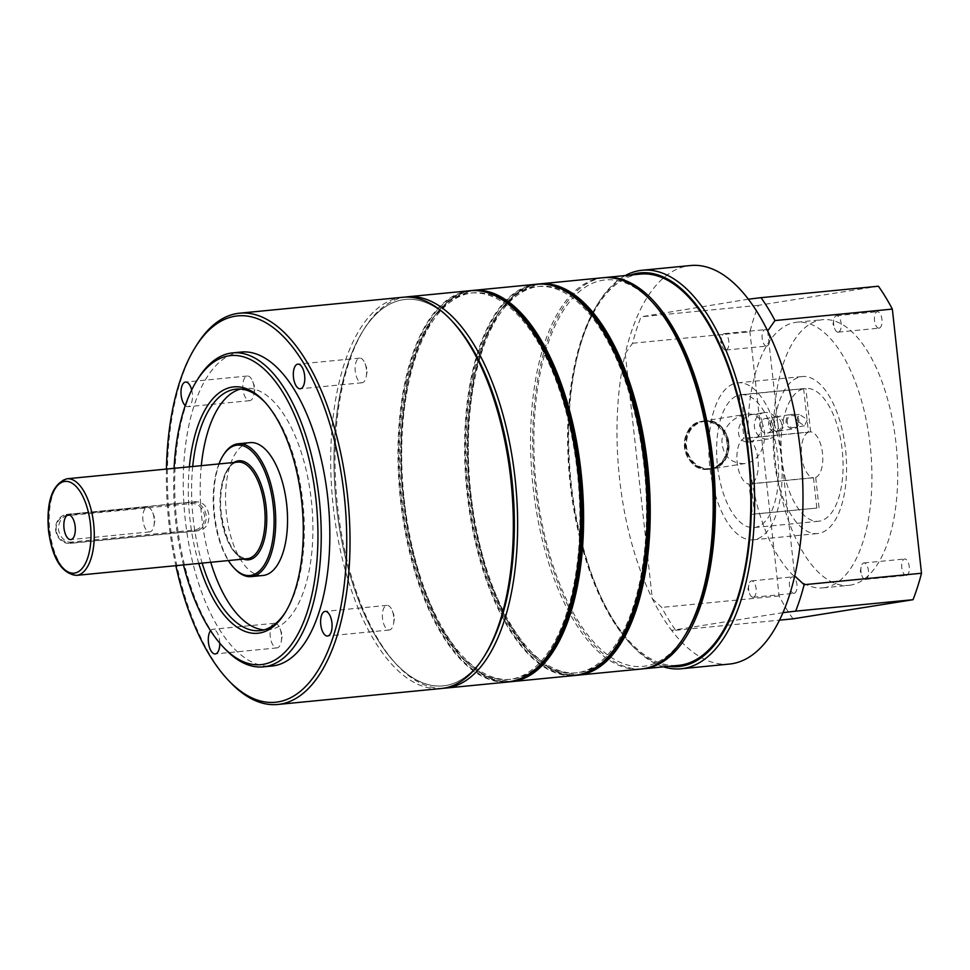 <?xml version="1.0" encoding="UTF-8"?>
<svg xmlns="http://www.w3.org/2000/svg" width="970" height="970" viewBox="0 0 970 970"><rect width="100%" height="100%" fill="white"/><g stroke="black" fill="none" stroke-linecap="round" stroke-linejoin="round"><path stroke-width="0.73" stroke-dasharray="4.85 3.64" d="M154.145 518.683A12.38 5.65 -95.6 0 0 152.726 512.693A12.38 5.65 -95.6 0 0 147.355 507.261A12.38 5.65 -95.6 0 0 142.966 520.466A12.38 5.65 -95.6 0 0 149.756 531.899A12.38 5.65 -95.6 0 0 153.975 525.522A12.38 5.65 -95.6 0 0 154.145 518.683M56.199 530.141A13.35 11.87 -99.1 0 1 66.554 515.737L191.199 503.563A13.35 11.87 -99.1 0 1 204.488 515.676A13.35 11.87 -99.1 0 1 194.133 530.093L69.488 542.254A13.35 11.87 -99.1 0 1 56.199 530.141M66.275 514.524L70.713 513.845C62.626 515.519 58.527 520.817 58.418 529.729C60.467 538.399 65.633 542.739 73.914 542.776L198.559 530.614C205.955 529.05 209.387 523.861 208.841 515.046C207.447 506.279 202.96 501.817 195.37 501.684L66.966 514.439A14.562 12.949 80.9 0 0 66.275 514.524A14.562 12.949 80.9 0 0 55.678 530.166A14.562 12.949 80.9 0 0 70.167 543.37L194.812 531.208A14.562 12.949 80.9 0 0 195.504 531.124A14.562 12.949 80.9 0 0 206.064 515.094A14.562 12.949 80.9 0 0 191.611 502.278L66.966 514.439L66.554 515.737M218.941 463.939A65.523 29.912 -95.6 0 0 214.067 515.009A65.523 29.912 -95.6 0 0 228.362 560.551M223.609 454.7A66.736 30.458 -95.6 0 0 214.6 514.997A66.736 30.458 -95.6 0 0 234.74 568.723M250.066 442.623A66.736 30.458 -95.6 0 0 226.422 513.845A66.736 30.458 -95.6 0 0 263.028 575.465M194.133 530.093L194.812 531.208L199.25 530.529L195.504 531.124M602.794 277.747A196.57 89.725 -95.6 0 0 537.95 367.569A196.57 89.725 -95.6 0 0 551.36 571.075A196.57 89.725 -95.6 0 0 640.976 669.033M685.463 634.635A194.145 88.609 84.4 0 1 572.142 610.785A194.145 88.609 84.4 0 1 541.127 368.673A194.145 88.609 84.4 0 1 653.089 302.907M580.957 302.81A194.145 88.609 -95.6 0 0 539.635 286.356A194.145 88.609 -95.6 0 0 475.591 375.063A194.145 88.609 -95.6 0 0 488.832 576.059A194.145 88.609 -95.6 0 0 577.344 672.804A194.145 88.609 -95.6 0 0 614.713 648.663M473.433 375.281A194.145 88.609 -95.6 0 0 486.685 576.265A194.145 88.609 -95.6 0 0 575.198 673.01A194.145 88.609 -95.6 0 0 639.242 584.292A194.145 88.609 -95.6 0 0 625.989 383.308A194.145 88.609 -95.6 0 0 537.477 286.562A194.145 88.609 -95.6 0 0 473.433 375.281M443.254 688.263A196.57 89.725 84.4 0 1 396.9 664.886A196.57 89.725 84.4 0 1 342.386 386.654A196.57 89.725 84.4 0 1 364.126 329A196.57 89.725 84.4 0 1 405.084 297.099M452.335 321.458A194.145 88.609 -95.6 0 0 362.744 331.231A194.145 88.609 -95.6 0 0 341.27 388.17A194.145 88.609 -95.6 0 0 395.117 662.959A194.145 88.609 -95.6 0 0 484.903 655.235M514.342 309.309A194.145 88.609 -95.6 0 0 473.008 292.855A194.145 88.609 -95.6 0 0 408.964 381.574A194.145 88.609 -95.6 0 0 422.217 582.558A194.145 88.609 -95.6 0 0 510.717 679.303A194.145 88.609 -95.6 0 0 548.086 655.162M406.818 381.78A194.145 88.609 -95.6 0 0 420.071 582.764A194.145 88.609 -95.6 0 0 508.571 679.509A194.145 88.609 -95.6 0 0 572.615 590.791A194.145 88.609 -95.6 0 0 559.363 389.807A194.145 88.609 -95.6 0 0 470.862 293.061A194.145 88.609 -95.6 0 0 406.818 381.78M603.874 277.662A196.57 89.725 -95.6 0 0 602.467 277.856A196.57 89.725 -95.6 0 0 534.894 483.436A196.57 89.725 -95.6 0 0 642.043 668.912M640.406 274.086A196.57 89.725 -95.6 0 0 637.933 274.401A196.57 89.725 -95.6 0 0 570.469 481.156A196.57 89.725 -95.6 0 0 678.588 665.359M708.634 469.334A24.262 21.582 -99.1 0 1 684.565 447.958A24.262 21.582 -99.1 0 1 702.147 421.247A24.262 21.582 -99.1 0 1 703.311 421.101A24.262 21.582 -99.1 0 1 727.379 442.465A24.262 21.582 -99.1 0 1 709.797 469.177A24.262 21.582 -99.1 0 1 708.634 469.334M744.232 463.648C730.058 463.26 722.601 455.512 721.862 440.404C724.36 426 732.556 417.27 746.451 414.226C771.271 410.286 770.762 461.138 744.232 463.648L709.797 469.177M702.147 421.247L746.451 414.226M818.583 533.415A78.873 35.999 84.4 0 1 817.589 533.536A78.873 35.999 84.4 0 1 774.205 459.622A78.873 35.999 84.4 0 1 801.269 376.675A78.873 35.999 84.4 0 1 802.263 376.542A78.873 35.999 84.4 0 1 845.646 450.456A78.873 35.999 84.4 0 1 818.583 533.415M754.102 539.708A78.873 35.999 84.4 0 1 753.108 539.829A78.873 35.999 84.4 0 1 709.737 465.915A78.873 35.999 84.4 0 1 736.8 382.968A78.873 35.999 84.4 0 1 737.794 382.835A78.873 35.999 84.4 0 1 781.177 456.749A78.873 35.999 84.4 0 1 754.102 539.708M794.115 593.3A8.257 3.771 84.4 0 1 794.006 593.313A8.257 3.771 84.4 0 1 789.471 585.577A8.257 3.771 84.4 0 1 792.296 576.895A8.257 3.771 84.4 0 1 792.405 576.883A8.257 3.771 84.4 0 1 796.94 584.619A8.257 3.771 84.4 0 1 794.115 593.3M753.278 597.278A8.257 3.771 84.4 0 1 753.169 597.29A8.257 3.771 84.4 0 1 749.592 593.676A8.257 3.771 84.4 0 1 748.755 585.116A8.257 3.771 84.4 0 1 751.471 580.884A8.257 3.771 84.4 0 1 751.568 580.872A8.257 3.771 84.4 0 1 756.103 588.608A8.257 3.771 84.4 0 1 753.278 597.278M906.429 575.392A8.257 3.771 84.4 0 1 906.319 575.404A8.257 3.771 84.4 0 1 901.785 567.668A8.257 3.771 84.4 0 1 904.61 558.999A8.257 3.771 84.4 0 1 904.719 558.987A8.257 3.771 84.4 0 1 909.254 566.71A8.257 3.771 84.4 0 1 906.429 575.392M865.592 579.381A8.257 3.771 84.4 0 1 865.495 579.393A8.257 3.771 84.4 0 1 861.906 575.768A8.257 3.771 84.4 0 1 861.069 567.22A8.257 3.771 84.4 0 1 863.785 562.976A8.257 3.771 84.4 0 1 863.882 562.964A8.257 3.771 84.4 0 1 868.429 570.699A8.257 3.771 84.4 0 1 865.592 579.381M766.809 346.06A8.257 3.771 84.4 0 1 766.712 346.072A8.257 3.771 84.4 0 1 762.165 338.336A8.257 3.771 84.4 0 1 765.003 329.654A8.257 3.771 84.4 0 1 765.112 329.642A8.257 3.771 84.4 0 1 769.646 337.378A8.257 3.771 84.4 0 1 766.809 346.06M725.984 350.037A8.257 3.771 84.4 0 1 725.875 350.049A8.257 3.771 84.4 0 1 722.298 346.435A8.257 3.771 84.4 0 1 721.462 337.875A8.257 3.771 84.4 0 1 724.166 333.644A8.257 3.771 84.4 0 1 724.275 333.632A8.257 3.771 84.4 0 1 728.809 341.367A8.257 3.771 84.4 0 1 725.984 350.037M879.135 328.151A8.257 3.771 84.4 0 1 879.026 328.163A8.257 3.771 84.4 0 1 874.491 320.427A8.257 3.771 84.4 0 1 877.316 311.758A8.257 3.771 84.4 0 1 877.426 311.734A8.257 3.771 84.4 0 1 881.96 319.469A8.257 3.771 84.4 0 1 879.135 328.151M838.298 332.14A8.257 3.771 84.4 0 1 838.189 332.152A8.257 3.771 84.4 0 1 834.612 328.527A8.257 3.771 84.4 0 1 833.776 319.967A8.257 3.771 84.4 0 1 836.492 315.735A8.257 3.771 84.4 0 1 836.589 315.723A8.257 3.771 84.4 0 1 841.135 323.459A8.257 3.771 84.4 0 1 838.298 332.14M850.351 585.153A133.472 60.916 84.4 0 1 848.677 585.371A133.472 60.916 84.4 0 1 775.272 460.289A133.472 60.916 84.4 0 1 821.069 319.894A133.472 60.916 84.4 0 1 822.754 319.688A133.472 60.916 84.4 0 1 896.159 444.769A133.472 60.916 84.4 0 1 850.351 585.153M824.573 587.674A133.472 60.916 84.4 0 1 822.887 587.881A133.472 60.916 84.4 0 1 749.483 462.799A133.472 60.916 84.4 0 1 795.279 322.416A133.472 60.916 84.4 0 1 796.964 322.198A133.472 60.916 84.4 0 1 870.369 447.279A133.472 60.916 84.4 0 1 824.573 587.674M748.343 299.184L641.049 316.802A206.283 94.151 -95.6 0 0 632.573 343.247L625.262 353.626A200.208 91.386 84.4 0 1 637.035 316.923A200.208 91.386 84.4 0 1 688.033 265.853A200.208 91.386 84.4 0 1 690.555 265.525M652.313 598.66L661.734 607.402A206.283 94.151 -95.6 0 0 675.654 630.282L671.64 630.403A200.208 91.386 84.4 0 1 652.313 598.66L625.262 353.626A200.208 91.386 84.4 0 0 652.313 598.66M632.573 343.247L749.931 331.801A206.283 94.151 84.4 0 1 758.407 305.344L878.408 286.223M758.407 305.344L641.049 316.802M767.67 330.928L794.721 575.95M675.654 630.282L779.504 620.145M782.96 612.664L671.64 630.403A200.208 91.386 84.4 0 0 729.44 664.062M793.023 618.836A206.283 94.151 84.4 0 1 779.092 595.956L749.931 331.801M779.092 595.956L661.734 607.402M663.468 666.839A200.208 91.386 84.4 0 1 631.676 645.111A200.208 91.386 84.4 0 1 598.296 303.016A200.208 91.386 84.4 0 1 625.286 275.553M630.464 275.043A197.783 90.271 -95.6 0 0 596.914 305.247A197.783 90.271 -95.6 0 0 629.894 643.195A197.783 90.271 -95.6 0 0 668.645 666.329M787.167 422.12A6.062 5.396 -99.1 0 1 791.593 415.609A6.062 5.396 -99.1 0 1 797.922 421.077A6.062 5.396 -99.1 0 1 793.496 427.588A6.062 5.396 -99.1 0 1 787.167 422.12M796.673 420.604L799.256 414.384L807.416 419.561L804.433 425.842L796.673 420.604M764.784 412.529A13.35 11.87 80.9 0 0 764.154 412.614A13.35 11.87 80.9 0 0 754.478 427.297A13.35 11.87 80.9 0 0 767.719 439.046A13.35 11.87 80.9 0 0 768.349 438.974A13.35 11.87 80.9 0 0 778.025 424.278A13.35 11.87 80.9 0 0 764.784 412.529M753.411 414.336C737.273 415.693 731.962 442.757 748.925 442.053C764.178 439.64 767.209 412.711 753.411 414.336L764.154 412.614M786.1 422.229A7.275 6.475 -99.1 0 1 791.399 414.408A7.275 6.475 -99.1 0 1 798.989 420.968A7.275 6.475 -99.1 0 1 793.69 428.788A7.275 6.475 -99.1 0 1 786.1 422.229M770.762 424.678A7.275 6.475 -99.1 0 1 776.061 416.857A7.275 6.475 -99.1 0 1 783.651 423.417A7.275 6.475 -99.1 0 1 778.352 431.238A7.275 6.475 -99.1 0 1 770.762 424.678M781.468 423.769A7.275 6.475 80.9 0 0 773.866 417.197A7.275 6.475 80.9 0 0 768.567 425.018A7.275 6.475 80.9 0 0 776.158 431.577A7.275 6.475 80.9 0 0 781.468 423.769M772.702 425.163A7.275 6.475 80.9 0 0 765.112 418.603A7.275 6.475 80.9 0 0 759.801 426.424A7.275 6.475 80.9 0 0 767.403 432.984A7.275 6.475 80.9 0 0 772.702 425.163M748.925 442.053L768.349 438.974M741.383 394.681A66.736 30.458 84.4 0 1 777.952 458.446A66.736 30.458 84.4 0 1 754.09 527.547A66.736 30.458 84.4 0 1 717.509 466.206A66.736 30.458 84.4 0 1 739.188 395.032L743.99 438.513A23.05 10.524 -95.6 0 0 737.2 462.787A23.05 10.524 -95.6 0 0 749.022 484.078L752.368 514.342L754.551 514.003L751.216 483.727A23.05 10.524 -95.6 0 0 758.006 459.465A23.05 10.524 -95.6 0 0 746.185 438.173L741.383 394.681L805.852 388.388A66.736 30.458 84.4 0 1 842.421 452.153A66.736 30.458 84.4 0 1 818.559 521.254A66.736 30.458 84.4 0 1 781.978 459.913A66.736 30.458 84.4 0 1 803.657 388.74L739.188 395.032M803.657 388.74L808.459 432.22L743.99 438.513M808.459 432.22A23.05 10.524 -95.6 0 0 801.669 456.494A23.05 10.524 -95.6 0 0 813.49 477.786L749.022 484.078M813.49 477.786L816.837 508.062L752.368 514.342M816.837 508.062L754.551 514.003M819.032 507.71L815.685 477.434L751.216 483.727M815.685 477.434A23.05 10.524 -95.6 0 0 822.487 453.172A23.05 10.524 -95.6 0 0 810.653 431.88L746.185 438.173M810.653 431.88L805.852 388.388M366.43 369.546A12.38 5.65 -95.6 0 0 365.011 363.556A12.38 5.65 -95.6 0 0 359.64 358.124A12.38 5.65 -95.6 0 0 355.25 371.328A12.38 5.65 -95.6 0 0 362.04 382.75A12.38 5.65 -95.6 0 0 366.272 376.384A12.38 5.65 -95.6 0 0 366.43 369.546M393.723 616.787A12.38 5.65 -95.6 0 0 392.304 610.797A12.38 5.65 -95.6 0 0 386.933 605.365A12.38 5.65 -95.6 0 0 382.544 618.569A12.38 5.65 -95.6 0 0 389.334 630.003A12.38 5.65 -95.6 0 0 393.565 623.625A12.38 5.65 -95.6 0 0 393.723 616.787M219.778 643.195A12.38 5.65 -95.6 0 0 219.62 640.721A12.38 5.65 -95.6 0 0 212.83 629.3A12.38 5.65 -95.6 0 0 210.538 630.718M281.409 634.695A12.38 5.65 -95.6 0 0 279.99 628.705A12.38 5.65 -95.6 0 0 274.619 623.261A12.38 5.65 -95.6 0 0 270.23 636.478A12.38 5.65 -95.6 0 0 277.02 647.899A12.38 5.65 -95.6 0 0 281.239 641.534A12.38 5.65 -95.6 0 0 281.409 634.695M185.258 405.605A12.38 5.65 -95.6 0 0 187.938 406.685A12.38 5.65 -95.6 0 0 192.327 393.48A12.38 5.65 -95.6 0 0 191.696 389.952M254.116 387.454A12.38 5.65 -95.6 0 0 252.697 381.465A12.38 5.65 -95.6 0 0 247.326 376.02A12.38 5.65 -95.6 0 0 242.936 389.237A12.38 5.65 -95.6 0 0 249.726 400.658A12.38 5.65 -95.6 0 0 253.946 394.293A12.38 5.65 -95.6 0 0 254.116 387.454M174.066 468.316A155.309 70.895 -95.6 0 0 175.691 521.266A155.309 70.895 -95.6 0 0 183.488 564.94M224.337 648.227A157.746 71.998 84.4 0 1 176.746 521.229A157.746 71.998 84.4 0 1 198.038 378.7M166.44 469.068A194.145 88.609 -95.6 0 0 168.913 523.012A194.145 88.609 -95.6 0 0 175.861 565.68M229.272 681.243A196.57 89.725 84.4 0 1 169.956 522.975A196.57 89.725 84.4 0 1 196.498 345.356M485.594 654.132A194.145 88.609 84.4 0 1 336.529 506.655A194.145 88.609 84.4 0 1 363.326 330.309A194.145 88.609 84.4 0 1 453.232 322.404M402.926 297.256A196.57 89.725 -95.6 0 0 333.292 507.043A196.57 89.725 -95.6 0 0 441.107 688.53M198.789 563.437A123.772 56.49 84.4 0 1 189.926 518.999A123.772 56.49 84.4 0 1 189.368 466.825M285.653 611.876A121.335 55.387 -95.6 0 0 286.344 610.785A121.335 55.387 -95.6 0 0 302.725 501.15A121.335 55.387 -95.6 0 0 266.107 403.459A121.335 55.387 -95.6 0 0 265.222 402.514M192.715 466.497A121.335 55.387 -95.6 0 0 193.175 518.611A121.335 55.387 -95.6 0 0 202.148 563.109M210.745 562.273A121.335 55.387 84.4 0 1 201.772 517.774A121.335 55.387 84.4 0 1 201.311 465.661M240.499 389.067A121.335 55.387 84.4 0 1 244.755 388.279A121.335 55.387 84.4 0 1 311.321 500.314A121.335 55.387 84.4 0 1 268.326 629.809A121.335 55.387 84.4 0 1 263.998 629.857M241.227 352.049A157.746 71.998 -95.6 0 0 185.343 520.393A157.746 71.998 -95.6 0 0 271.867 666.038M67.015 478.768A48.536 22.152 -95.6 0 0 49.822 530.566A48.536 22.152 -95.6 0 0 76.436 575.38M233.976 462.472A49.749 22.71 -95.6 0 0 221.196 513.882A49.749 22.71 -95.6 0 0 243.397 559.084M237.856 462.096A48.536 22.152 -95.6 0 0 220.663 513.894A48.536 22.152 -95.6 0 0 247.289 558.708C234.667 557.592 226.01 542.642 221.33 513.845C217.935 487.304 226.883 462.084 237.856 462.096M69.488 542.254L70.167 543.37L73.914 542.776M191.199 503.563L191.611 502.278L195.37 501.684M551.615 649.573A196.085 89.495 84.4 0 1 437.228 625.129A196.085 89.495 84.4 0 1 405.981 380.737A196.085 89.495 84.4 0 1 518.889 314.11M470.195 290.685A196.57 89.725 -95.6 0 0 405.351 380.519A196.57 89.725 -95.6 0 0 418.761 584.013A196.57 89.725 -95.6 0 0 508.377 681.971M479.35 290.806A196.085 89.495 -95.6 0 0 408.14 380.519A196.085 89.495 -95.6 0 0 423.672 589.627A196.085 89.495 -95.6 0 0 517.337 680.091M509.88 681.801A196.57 89.725 84.4 0 1 421.283 582.291A196.57 89.725 84.4 0 1 408.358 380.216A196.57 89.725 84.4 0 1 471.711 290.563L451.426 298.772L433.469 317.238L418.761 344.956L408.091 380.373L401.531 428.352L401.592 480.55L408.249 533.136L421.029 582.291L439.01 624.413L460.871 656.46L485.073 676.078L509.88 681.801M618.242 643.074A196.085 89.495 84.4 0 1 503.842 618.63A196.085 89.495 84.4 0 1 472.608 374.226A196.085 89.495 84.4 0 1 585.504 307.611M536.822 284.186A196.57 89.725 -95.6 0 0 471.966 374.008A196.57 89.725 -95.6 0 0 485.388 577.514A196.57 89.725 -95.6 0 0 575.004 675.472M545.977 284.307A196.085 89.495 -95.6 0 0 474.754 374.02A196.085 89.495 -95.6 0 0 490.286 583.128A196.085 89.495 -95.6 0 0 583.964 673.58M576.507 675.29A196.57 89.725 84.4 0 1 487.91 575.792A196.57 89.725 84.4 0 1 474.985 373.717A196.57 89.725 84.4 0 1 538.326 284.064L518.053 292.261L500.083 310.739L485.376 338.445L474.718 373.874L468.158 421.853L468.207 474.051L474.863 526.637L487.655 575.792L505.625 617.914L527.498 649.961L551.688 669.579L576.495 675.29M709.325 469.165A24.262 21.582 -99.1 0 1 685.935 447.328A24.262 21.582 -99.1 0 1 703.577 421.016A24.262 21.582 -99.1 0 1 705.469 420.822A24.262 21.582 -99.1 0 1 728.858 442.647A24.262 21.582 -99.1 0 1 711.216 468.959A24.262 21.582 -99.1 0 1 709.325 469.165M705.723 421.259A23.777 21.158 80.9 0 0 686.481 446.2A23.777 21.158 80.9 0 0 709.506 468.643A23.777 21.158 80.9 0 0 728.749 443.702A23.777 21.158 80.9 0 0 705.723 421.259M707.87 468.898A23.777 21.158 -99.1 0 1 684.832 446.467A23.777 21.158 -99.1 0 1 704.074 421.526A23.777 21.158 -99.1 0 1 727.112 443.969A23.777 21.158 -99.1 0 1 707.87 468.898M704.256 421.004A24.262 21.582 80.9 0 0 702.377 421.21A24.262 21.582 80.9 0 0 684.723 447.522A24.262 21.582 80.9 0 0 708.124 469.347A24.262 21.582 80.9 0 0 710.016 469.14A24.262 21.582 80.9 0 0 727.658 442.841A24.262 21.582 80.9 0 0 704.256 421.004M147.355 507.261L68.373 514.961M153.975 525.522L155.139 518.938L152.726 512.693M149.756 531.899L70.774 539.599M577.344 672.804L575.198 673.01M395.117 662.959L396.9 664.886M510.717 679.303L508.571 679.509M473.008 292.855L470.862 293.061M362.744 331.231L364.126 329M539.635 286.356L537.477 286.562M753.108 539.829L817.589 533.536M753.169 597.29L794.006 593.313M748.755 585.116L747.979 589.517L749.592 593.676M865.495 579.393L906.319 575.404M861.069 567.22L860.293 571.609L861.906 575.768M725.875 350.049L766.712 346.072M721.462 337.875L720.686 342.264L722.298 346.435M838.189 332.152L879.026 328.163M833.776 319.967L833 324.368L834.612 328.527M822.887 587.881L848.677 585.371M796.964 322.198L822.754 319.688M836.589 315.723L877.426 311.734M724.275 333.632L765.112 329.642M863.882 562.964L904.719 558.987M751.568 580.872L792.405 576.883M629.894 643.195L631.676 645.111M596.914 305.247L598.296 303.016M737.794 382.835L802.263 376.542M799.256 414.384L791.593 415.609M776.061 416.857L791.399 414.408M765.112 418.603L773.866 417.197M818.559 521.254L754.09 527.547M767.403 432.984L776.158 431.577M778.352 431.238L793.69 428.788M804.433 425.842L793.496 427.588M703.577 421.016L705.481 420.81C732.035 417.706 737.83 466.255 711.216 468.959L708.112 469.347C681.546 472.451 675.75 423.914 702.377 421.21L703.577 421.016M359.64 358.124L297.851 364.15M366.272 376.384L367.424 369.8L365.011 363.556M386.933 605.365L325.144 611.391M393.565 623.625L394.717 617.041L392.304 610.797M274.619 623.261L212.83 629.3M281.239 641.534L282.403 634.938L279.99 628.705M247.326 376.02L185.537 382.059M253.946 394.293L255.11 387.697L252.697 381.465M266.107 403.459L264.325 401.531M236.159 389.115L244.755 388.279M259.73 630.645L268.326 629.809M286.344 610.785L284.962 613.016M249.726 400.658L187.938 406.685M277.02 647.899L215.231 653.938M389.334 630.003L327.557 636.029M362.04 382.75L300.251 388.788"/><path stroke-width="1.45" d="M75.163 526.395A12.38 5.65 -95.6 0 0 68.373 514.961A12.38 5.65 -95.6 0 0 63.996 528.177A12.38 5.65 -95.6 0 0 70.774 539.599A12.38 5.65 -95.6 0 0 75.163 526.395M228.362 560.551A65.523 29.912 -95.6 0 0 233.843 567.765A65.523 29.912 -95.6 0 0 264.192 565.098A65.523 29.912 -95.6 0 0 273.225 505.588A65.523 29.912 -95.6 0 0 222.918 455.803A65.523 29.912 -95.6 0 0 218.941 463.939M233.843 567.765L234.74 568.723A66.736 30.458 -95.6 0 0 251.206 576.616A66.736 30.458 -95.6 0 0 274.849 505.394A66.736 30.458 -95.6 0 0 238.244 443.775A66.736 30.458 -95.6 0 0 223.609 454.7L222.918 455.803M251.206 576.616L263.028 575.465A66.736 30.458 -95.6 0 0 286.671 504.242A66.736 30.458 -95.6 0 0 250.066 442.623L238.244 443.775M640.976 669.033A196.57 89.725 -95.6 0 0 684.08 636.853A196.57 89.725 -95.6 0 0 705.82 579.211A196.57 89.725 -95.6 0 0 651.306 300.979A196.57 89.725 -95.6 0 0 602.794 277.747L539.829 283.895A196.57 89.725 84.4 0 1 629.433 381.853A196.57 89.725 84.4 0 1 642.855 585.346A196.57 89.725 84.4 0 1 578.011 675.181A196.57 89.725 84.4 0 1 576.507 675.29L640.976 669.033M651.306 300.979L653.089 302.907A194.145 88.609 84.4 0 1 706.936 577.696A194.145 88.609 84.4 0 1 685.463 634.635L684.08 636.853M614.713 648.663A194.145 88.609 -95.6 0 0 641.388 584.086A194.145 88.609 -95.6 0 0 580.957 302.81M405.084 297.099A196.57 89.725 84.4 0 1 407.23 296.832A196.57 89.725 84.4 0 1 496.846 394.79A196.57 89.725 84.4 0 1 510.256 598.284A196.57 89.725 84.4 0 1 445.412 688.118A196.57 89.725 84.4 0 1 443.254 688.263M484.903 655.235A194.145 88.609 -95.6 0 0 507.067 597.193A194.145 88.609 -95.6 0 0 452.335 321.458M548.086 655.162A194.145 88.609 -95.6 0 0 574.761 590.584A194.145 88.609 -95.6 0 0 514.342 309.309M642.043 668.912A196.57 89.725 -95.6 0 0 643.122 668.827A196.57 89.725 -95.6 0 0 645.596 668.5A196.57 89.725 -95.6 0 0 713.059 461.756A196.57 89.725 -95.6 0 0 604.94 277.541A196.57 89.725 -95.6 0 0 603.874 277.662M643.122 668.827L678.588 665.359A196.57 89.725 -95.6 0 0 681.061 665.044A196.57 89.725 -95.6 0 0 748.513 458.289A196.57 89.725 -95.6 0 0 640.406 274.086L604.94 277.541M668.645 666.329A197.783 90.271 -95.6 0 0 681.195 666.245A197.783 90.271 -95.6 0 0 748.767 455.488A197.783 90.271 -95.6 0 0 637.799 273.188A197.783 90.271 -95.6 0 0 630.464 275.043M625.286 275.553A200.208 91.386 84.4 0 1 639.679 270.569A200.208 91.386 84.4 0 1 642.201 270.242A200.208 91.386 84.4 0 1 752.308 457.864A200.208 91.386 84.4 0 1 683.607 668.451A200.208 91.386 84.4 0 1 681.086 668.779A200.208 91.386 84.4 0 1 663.468 666.839M642.201 270.242L690.555 265.525A200.208 91.386 84.4 0 1 748.343 299.184A200.208 91.386 84.4 0 1 767.67 330.928A200.208 91.386 84.4 0 1 794.721 575.95A200.208 91.386 84.4 0 1 782.96 612.664A200.208 91.386 84.4 0 1 731.962 663.735A200.208 91.386 84.4 0 1 729.44 664.062L681.086 668.779M782.96 612.664L795.655 611.149A206.283 94.151 -95.6 0 0 804.142 584.704L794.721 575.95M767.67 330.928L774.981 320.549A206.283 94.151 -95.6 0 0 761.05 297.669L748.343 299.184M761.05 297.669L878.408 286.223A206.283 94.151 84.4 0 1 892.339 309.09L921.5 573.246A206.283 94.151 84.4 0 1 913.025 599.702L793.023 618.836L779.504 620.145M804.142 584.704L921.5 573.246M892.339 309.09L774.981 320.549M913.025 599.702L795.655 611.149M304.641 375.572A12.38 5.65 -95.6 0 0 297.851 364.15A12.38 5.65 -95.6 0 0 293.473 377.354A12.38 5.65 -95.6 0 0 300.251 388.788A12.38 5.65 -95.6 0 0 304.641 375.572M331.934 622.813A12.38 5.65 -95.6 0 0 325.144 611.391A12.38 5.65 -95.6 0 0 320.767 624.595A12.38 5.65 -95.6 0 0 327.557 636.029A12.38 5.65 -95.6 0 0 331.934 622.813M210.538 630.718A12.38 5.65 -95.6 0 0 208.453 642.504A12.38 5.65 -95.6 0 0 215.231 653.938A12.38 5.65 -95.6 0 0 219.778 643.195M191.696 389.952A12.38 5.65 -95.6 0 0 185.537 382.059A12.38 5.65 -95.6 0 0 181.147 395.263A12.38 5.65 -95.6 0 0 185.258 405.605M183.488 564.94A155.309 70.895 -95.6 0 0 222.554 646.311A155.309 70.895 -95.6 0 0 294.48 639.982A155.309 70.895 -95.6 0 0 315.905 498.907A155.309 70.895 -95.6 0 0 196.655 380.931A155.309 70.895 -95.6 0 0 174.066 468.316M196.655 380.931L198.038 378.7A157.746 71.998 84.4 0 1 232.63 352.886A157.746 71.998 84.4 0 1 319.154 498.531A157.746 71.998 84.4 0 1 263.27 666.875A157.746 71.998 84.4 0 1 224.337 648.227L222.554 646.311M175.861 565.68A194.145 88.609 -95.6 0 0 227.489 679.315A194.145 88.609 -95.6 0 0 317.396 671.41A194.145 88.609 -95.6 0 0 344.18 495.064A194.145 88.609 -95.6 0 0 195.115 347.587A194.145 88.609 -95.6 0 0 166.44 469.068M195.115 347.587L196.498 345.356A196.57 89.725 84.4 0 1 239.602 313.189A196.57 89.725 84.4 0 1 347.43 494.688A196.57 89.725 84.4 0 1 277.784 704.475A196.57 89.725 84.4 0 1 229.272 681.243L227.489 679.315M451.438 320.488L453.232 322.404A194.145 88.609 84.4 0 1 511.808 478.707A194.145 88.609 84.4 0 1 485.594 654.132L484.212 656.363A196.57 89.725 -95.6 0 0 510.753 478.743A196.57 89.725 -95.6 0 0 451.438 320.488A196.57 89.725 -95.6 0 0 402.926 297.256L239.602 313.189M277.784 704.475L441.107 688.53A196.57 89.725 -95.6 0 0 484.212 656.363M189.368 466.825A123.772 56.49 84.4 0 1 264.325 401.531A123.772 56.49 84.4 0 1 301.67 501.187A123.772 56.49 84.4 0 1 284.962 613.016A123.772 56.49 84.4 0 1 198.789 563.437M265.222 402.514A121.335 55.387 -95.6 0 0 236.159 389.115A121.335 55.387 -95.6 0 0 192.715 466.497M201.311 465.661A121.335 55.387 84.4 0 1 240.499 389.067M263.27 666.875L271.867 666.038A157.746 71.998 -95.6 0 0 327.751 497.683A157.746 71.998 -95.6 0 0 241.227 352.049L232.63 352.886M263.998 629.857A121.335 55.387 84.4 0 1 210.745 562.273M202.148 563.109A121.335 55.387 -95.6 0 0 259.73 630.645A121.335 55.387 -95.6 0 0 285.653 611.876M76.436 575.38A48.536 22.152 -95.6 0 0 93.629 523.582A48.536 22.152 -95.6 0 0 67.015 478.768C52.356 483.836 46.184 501.126 48.5 530.663C52.38 558.671 61.692 573.573 76.436 575.38L247.289 558.708A48.536 22.152 -95.6 0 0 264.483 506.91A48.536 22.152 -95.6 0 0 237.856 462.096L67.015 478.768M48.767 530.602A46.111 21.049 -95.6 0 0 74.629 573.1A46.111 21.049 -95.6 0 0 90.392 523.97A46.111 21.049 -95.6 0 0 64.517 481.472A46.111 21.049 -95.6 0 0 48.767 530.602M243.397 559.084A49.749 22.71 -95.6 0 0 266.107 506.716A49.749 22.71 -95.6 0 0 233.976 462.472M573.391 592.1A196.085 89.495 84.4 0 1 551.615 649.573M470.195 290.685C503.297 286.756 539.429 326.623 560.381 389.564C581.636 451.183 586.899 532.36 573.488 591.991C560.563 647.208 538.847 677.205 508.377 681.971A196.57 89.725 -95.6 0 0 573.221 592.149A196.57 89.725 -95.6 0 0 559.811 388.643A196.57 89.725 -95.6 0 0 470.195 290.685L407.23 296.832M517.337 680.091A196.085 89.495 -95.6 0 0 575.598 591.627A196.085 89.495 -95.6 0 0 564.273 394.863A196.085 89.495 -95.6 0 0 479.35 290.806M576.228 591.846A196.57 89.725 84.4 0 1 511.384 681.68A196.57 89.725 84.4 0 1 509.88 681.801L575.004 675.472A196.57 89.725 -95.6 0 0 639.848 585.65A196.57 89.725 -95.6 0 0 626.426 382.144A196.57 89.725 -95.6 0 0 536.822 284.186L473.202 290.394A196.57 89.725 84.4 0 1 562.818 388.352A196.57 89.725 84.4 0 1 576.228 591.846M640.006 585.601A196.085 89.495 84.4 0 1 618.242 643.074M583.964 673.58A196.085 89.495 -95.6 0 0 642.213 585.128A196.085 89.495 -95.6 0 0 630.9 388.364A196.085 89.495 -95.6 0 0 545.977 284.307M471.711 290.563A196.57 89.725 84.4 0 1 473.202 290.394L471.699 290.563M518.889 314.11A196.085 89.495 84.4 0 1 573.452 591.846M585.504 307.611A196.085 89.495 84.4 0 1 640.067 585.346M538.326 284.064A196.57 89.725 84.4 0 1 539.829 283.895L538.326 284.064M536.822 284.186C569.911 280.257 606.056 320.124 626.996 383.065C648.251 444.684 653.513 525.849 640.115 585.492C627.178 640.709 605.474 670.694 575.004 675.472M445.412 688.118L508.377 681.971"/></g></svg>
